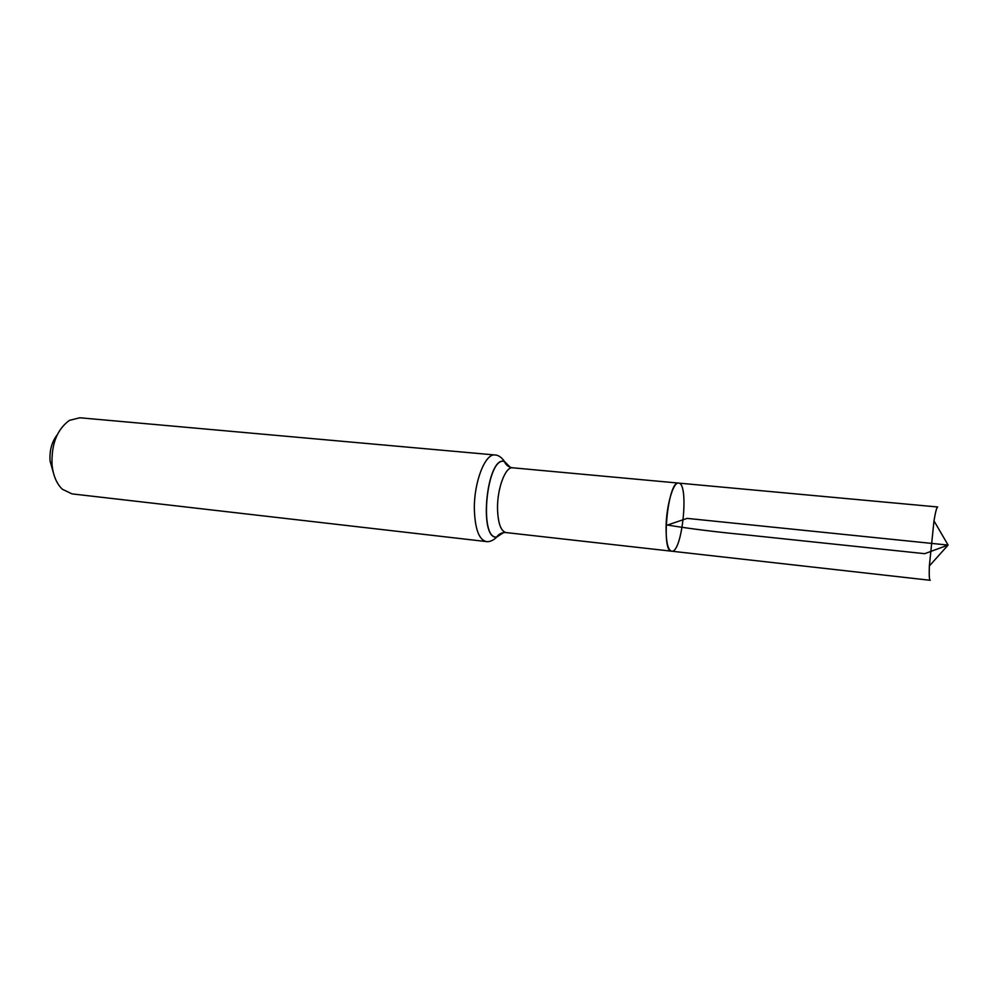 <?xml version="1.0" encoding="UTF-8"?>
<svg xmlns="http://www.w3.org/2000/svg" width="998" height="998" viewBox="0 0 998 998"><rect width="100%" height="100%" fill="white"/><g stroke="black" fill="none" stroke-linecap="round" stroke-linejoin="round"><path stroke-width="1.5" d="M666.078 526.433C665.953 541.677 667.787 549.923 671.592 551.195C682.22 553.69 689.468 482.807 678.553 483.094C673.313 481.784 666.452 505.175 666.078 526.433M57.26 434.741C51.796 441.815 49.389 450.56 50.062 460.989L53.368 472.703M495.07 454.988L79.803 417.775L69.436 420.358C57.061 429.377 51.272 444.197 52.046 464.831C53.193 475.634 56.649 483.781 62.387 489.269L72.018 493.885L486.213 541.552C479.028 539.706 475.073 529.065 474.362 509.666C473.726 482.471 485.178 453.017 495.07 454.988C494.946 454.938 499.911 454.676 504.389 461.4L510.215 467.251M671.592 551.195C660.713 551.981 668.074 480.125 678.553 483.094L937.696 506.984C936.748 507.134 935.513 511.762 933.978 520.856L929.363 565.953C929.026 575.172 929.3 579.95 930.198 580.287L506.036 532.57C500.809 531.173 497.977 523.214 497.528 508.681C497.141 488.409 505.475 466.365 512.66 467.8L678.553 483.094M929.363 565.953L948.1 545.083L687.148 518.386L667.475 525.035C689.406 528.666 715.204 531.897 744.832 534.728L924.709 553.678L948.1 545.083L933.978 520.856M503.503 532.608L496.717 537.049C478.354 539.282 486.912 455.624 504.452 461.525L510.19 467.251M503.528 532.608L496.642 537.161C478.217 539.407 486.799 455.462 504.389 461.4L504.788 462.386C506.473 465.542 509.105 467.351 512.66 467.8M486.213 541.552C486.088 541.577 490.891 542.837 496.642 537.161L497.229 536.275C499.524 533.531 502.456 532.296 506.036 532.57"/></g></svg>
